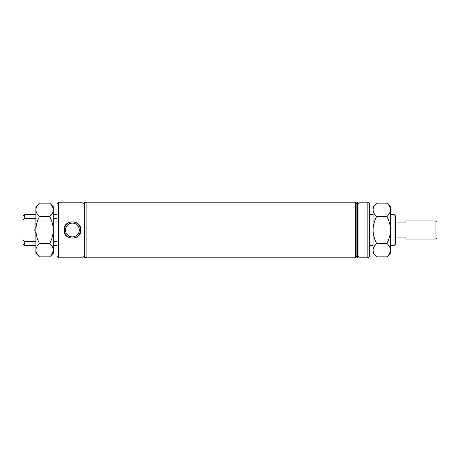 <?xml version="1.0" encoding="UTF-8"?>
<svg xmlns="http://www.w3.org/2000/svg" width="460" height="460" viewBox="0 0 460 460"><rect width="100%" height="100%" fill="white"/><g stroke="black" fill="none" stroke-linecap="round" stroke-linejoin="round"><path stroke-width="0.69" d="M79.31 230A6.894 6.894 0 0 0 72.415 223.106A6.894 6.894 0 0 0 65.521 230A6.894 6.894 0 0 0 72.415 236.894A6.894 6.894 0 0 0 79.31 230M64.003 230C63.503 219.184 81.334 219.202 80.822 230C81.322 240.81 63.503 240.798 64.003 230M80.483 230A8.067 8.067 0 0 0 72.415 221.933A8.067 8.067 0 0 0 64.343 230A8.067 8.067 0 0 0 72.415 238.067A8.067 8.067 0 0 0 80.483 230M35.874 226.849A5.21 5.21 0 0 0 35.874 233.151M58.506 257.824L57.051 256.37L57.051 203.63L58.506 202.176L58.506 257.824L83.001 257.824L83.001 202.176L58.506 202.176M367.862 202.176L369.317 203.63L369.317 256.37L367.862 257.824L367.862 202.176L358.932 202.176L358.932 257.824L367.862 257.824M394.024 214.429L395.473 215.884L395.473 244.116L394.024 245.571L394.024 214.429L390.494 214.429M84.456 230L84.663 257.824L84.663 202.176L84.456 230M86.118 230L86.118 257.824L355.402 257.824L355.402 202.176L86.118 202.176L86.118 230M357.483 257.824L356.856 257.824L356.856 202.176L357.483 202.176L357.483 257.824L358.932 256.37M35.874 241.609L24.455 241.609L24.455 245.571L23 244.116L23 215.884L24.455 214.429L24.455 218.391L23 220.432L24.455 218.391L35.874 218.391M57.051 218.465L53.314 218.465M53.314 241.534L57.051 241.534M24.455 241.609L23 239.568M437 221.967L437 238.033L435.959 239.073L435.959 220.927L437 221.967M435.959 239.073L405.858 239.073L405.858 237.889L395.473 237.889M395.473 222.111L405.858 222.111L405.858 220.927L435.959 220.927M389.488 253.592L390.494 250.136C390.356 252.494 389.154 254.736 386.894 256.852L376.648 256.852C374.4 254.759 373.204 252.523 373.054 250.136L373.129 251.068M374.055 206.408L373.129 208.932M386.894 203.147C389.143 205.24 390.344 207.477 390.494 209.863L390.494 206.747L386.894 203.147L376.648 203.147C374.388 205.263 373.192 207.506 373.054 209.863L373.054 206.747L376.648 203.147M390.494 209.863C390.356 212.221 389.154 214.458 386.894 216.574C389.148 220.777 390.35 225.25 390.494 230L390.419 208.932M376.648 216.574C374.4 214.486 373.204 212.244 373.054 209.863L373.054 230C373.198 225.25 374.394 220.777 376.648 216.574L386.894 216.574M376.648 243.426C374.4 239.223 373.198 234.744 373.054 230L373.054 250.136C373.192 247.779 374.388 245.542 376.648 243.426L386.894 243.426C389.143 245.513 390.344 247.756 390.494 250.136L390.494 230C390.344 234.744 389.148 239.223 386.894 243.426M386.894 256.852L390.494 253.253L390.494 250.136M376.648 256.852L373.054 253.253L373.054 250.136M52.308 253.592L53.314 250.136C53.176 252.494 51.974 254.736 49.714 256.852L39.468 256.852C37.22 254.759 36.024 252.523 35.874 250.136L35.949 251.068M36.875 206.408L35.949 208.932M49.714 203.147C51.963 205.24 53.164 207.477 53.314 209.863L53.314 206.747L49.714 203.147L39.468 203.147C37.208 205.263 36.012 207.506 35.874 209.863L35.874 206.747L39.468 203.147M53.314 209.863C53.176 212.221 51.974 214.458 49.714 216.574C51.968 220.777 53.17 225.25 53.314 230L53.239 208.932M39.468 216.574C37.22 214.486 36.024 212.244 35.874 209.863L35.874 230C36.018 225.25 37.214 220.777 39.468 216.574L49.714 216.574M39.468 243.426C37.22 239.223 36.018 234.744 35.874 230L35.874 250.136C36.012 247.779 37.208 245.542 39.468 243.426L49.714 243.426C51.963 245.513 53.164 247.756 53.314 250.136L53.314 230C53.164 234.744 51.968 239.223 49.714 243.426M49.714 256.852L53.314 253.253L53.314 250.136M39.468 256.852L35.874 253.253L35.874 250.136M83.001 256.37L84.456 257.824M84.663 256.37L86.118 257.824M356.856 256.37L355.402 257.824M369.317 245.519L373.054 245.519M390.494 245.571L394.024 245.571M24.455 214.429L35.874 214.429M24.455 245.571L35.874 245.571M53.314 214.481L57.051 214.481M53.314 245.519L57.051 245.519M369.317 214.481L373.054 214.481M358.932 203.63L357.483 202.176M356.856 203.63L355.402 202.176M84.663 203.63L86.118 202.176M83.001 203.63L84.456 202.176"/></g></svg>
